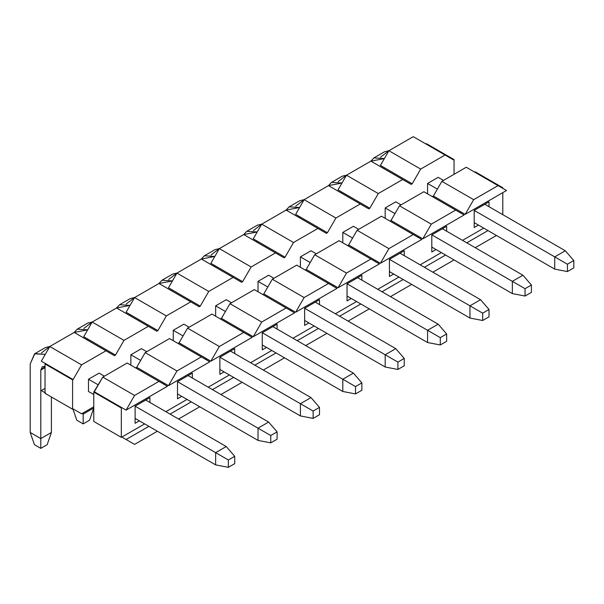 <?xml version="1.0" encoding="UTF-8"?>
<svg xmlns="http://www.w3.org/2000/svg" width="604" height="604" viewBox="0 0 604 604"><rect width="100%" height="100%" fill="white"/><g stroke="black" fill="none" stroke-linecap="round" stroke-linejoin="round"><path stroke-width="0.91" d="M487.972 230.577L466.779 242.808L487.972 230.577M475.25 247.708L496.443 235.469L475.25 247.708M473.664 199.682L465.186 214.36L506.514 190.502L498.036 185.609L473.664 199.682L441.871 181.328L433.4 196.006L432.336 196.617L433.4 196.006L460.95 211.913L433.4 196.006L441.871 181.328L473.664 199.682L498.036 185.609L506.514 190.502L465.186 214.36L473.664 199.682M483.729 228.131L462.536 240.362L483.729 228.131M474.193 227.519L478.428 225.066L474.193 227.519L474.193 210.388L474.193 227.519M474.193 210.388L489.029 201.819L474.193 210.388L489.029 201.819L474.193 210.388L567.443 264.22L567.443 271.566L573.8 267.897L573.8 260.55L567.443 264.22L573.8 260.55L573.8 267.897L567.443 271.566L554.729 269.12L554.729 256.881L565.321 250.766L573.8 260.55L565.321 250.766L554.729 256.881L474.193 210.388M489.029 206.711L489.029 201.819L489.029 206.711M442.4 228.742L431.807 234.858L442.4 228.742L522.936 275.235L531.414 285.02L525.057 288.697L525.057 296.036L531.414 292.366L531.414 285.02L531.414 292.366L525.057 296.036L512.343 293.589L512.343 281.351L525.057 288.697L531.414 285.02L522.936 275.235L512.343 281.351L522.936 275.235L442.4 228.742M446.643 231.189L446.643 226.289L431.807 234.858L431.807 251.989L436.043 249.543L431.807 251.989L431.807 234.858L446.643 226.289L446.643 231.189M400.014 253.212L389.421 259.327L400.014 253.212L480.55 299.705L489.029 309.497L482.671 313.166L482.671 320.505L489.029 316.836L489.029 309.497L489.029 316.836L482.671 320.505L469.957 318.059L469.957 305.82L482.671 313.166L489.029 309.497L480.55 299.705L469.957 305.82L480.55 299.705L400.014 253.212M404.257 255.658L404.257 250.766L389.421 259.327L389.421 276.458L393.657 274.012L389.421 276.458L389.421 259.327L404.257 250.766L404.257 255.658M357.628 277.681L347.036 283.797L357.628 277.681L438.164 324.174L446.643 333.967L440.286 337.636L440.286 344.975L446.643 341.305L446.643 333.967L446.643 341.305L440.286 344.975L427.572 342.528L427.572 330.297L440.286 337.636L446.643 333.967L438.164 324.174L427.572 330.297L438.164 324.174L357.628 277.681M361.872 280.128L361.872 275.235L347.036 283.797L347.036 300.928L351.271 298.482L347.036 300.928L347.036 283.797L361.872 275.235L361.872 280.128M315.243 302.151L304.65 308.274L315.243 302.151L395.779 348.651L404.257 358.436L397.9 362.106L397.9 369.452L404.257 365.775L404.257 358.436L404.257 365.775L397.9 369.452L385.186 367.006L385.186 354.767L397.9 362.106L404.257 358.436L395.779 348.651L385.186 354.767L395.779 348.651L315.243 302.151M319.486 304.597L319.486 299.705L304.65 308.274L304.65 325.397L308.886 322.951L304.65 325.397L304.65 308.274L319.486 299.705L319.486 304.597M272.857 326.621L262.264 332.744L272.857 326.621L353.393 373.121L361.872 382.906L355.514 386.583L355.514 393.921L361.872 390.252L361.872 382.906L361.872 390.252L355.514 393.921L342.8 391.475L342.8 379.237L355.514 386.583L361.872 382.906L353.393 373.121L342.8 379.237L353.393 373.121L272.857 326.621M277.1 329.074L277.1 324.174L262.264 332.744L262.264 349.875L266.5 347.428L262.264 349.875L262.264 332.744L277.1 324.174L277.1 329.074M230.471 351.098L219.879 357.213L230.471 351.098L311.007 397.591L319.486 407.383L313.129 411.052L313.129 418.391L319.486 414.721L319.486 407.383L319.486 414.721L313.129 418.391L300.407 415.945L300.407 403.706L313.129 411.052L319.486 407.383L311.007 397.591L300.407 403.706L311.007 397.591L230.471 351.098M234.714 353.544L234.714 348.651L219.879 357.213L219.879 374.344L224.114 371.898L219.879 374.344L219.879 357.213L234.714 348.651L234.714 353.544M188.086 375.567L177.493 381.683L188.086 375.567L268.621 422.06L277.1 431.852L270.743 435.522L270.743 442.86L277.1 439.191L277.1 431.852L277.1 439.191L270.743 442.86L258.021 440.414L258.021 428.183L270.743 435.522L277.1 431.852L268.621 422.06L258.021 428.183L268.621 422.06L188.086 375.567M192.329 378.013L192.329 373.121L177.493 381.683L177.493 398.814L181.728 396.367L177.493 398.814L177.493 381.683L192.329 373.121L192.329 378.013M145.7 400.037L135.107 406.16L145.7 400.037L226.236 446.537L234.714 456.322L228.357 459.991L228.357 467.337L234.714 463.661L234.714 456.322L234.714 463.661L228.357 467.337L215.636 464.884L215.636 452.653L228.357 459.991L234.714 456.322L226.236 446.537L215.636 452.653L226.236 446.537L145.7 400.037M149.943 402.483L149.943 397.591L135.107 406.16L135.107 423.283L139.343 420.837L135.107 423.283L135.107 406.16L149.943 397.591L149.943 402.483M121.857 437.054L134.579 444.393L121.857 437.054L126.1 439.501L148.878 426.349L126.1 439.501L134.579 444.393L157.357 431.241L134.579 444.393L121.857 437.054L144.643 423.895L121.857 437.054M170.071 414.11L191.264 401.871L170.071 414.11M187.029 399.425L165.836 411.664L187.029 399.425M212.457 389.64L233.65 377.402L212.457 389.64M229.414 374.956L208.221 387.194L229.414 374.956M254.843 365.163L276.036 352.932L254.843 365.163M271.8 350.486L250.607 362.717L271.8 350.486M297.228 340.694L318.421 328.463L297.228 340.694M314.186 326.017L292.993 338.248L314.186 326.017M339.614 316.224L360.807 303.986L339.614 316.224M356.571 301.539L335.379 313.778L356.571 301.539M382.007 291.755L403.2 279.516L382.007 291.755M398.957 277.07L377.764 289.308L398.957 277.07M424.393 267.285L445.586 255.047L424.393 267.285M441.343 252.6L420.15 264.831L441.343 252.6M454.057 259.939L432.864 272.178L454.057 259.939M422.8 238.837L464.129 214.971L455.65 210.079L431.279 224.152L422.8 238.837L431.279 224.152L399.486 205.798L391.007 220.483L422.8 238.837L391.007 220.483L389.95 221.094L391.007 220.483L399.486 205.798L431.279 224.152L455.65 210.079L423.857 191.725L399.486 205.798L423.857 191.725L464.129 214.971L422.8 238.837M417.5 236.994L418.564 236.383L417.5 236.994M381.471 216.194L421.743 239.448L380.414 263.306L376.179 260.86L380.414 263.306L388.893 248.621L357.1 230.267L348.621 244.952L376.179 260.86L348.621 244.952L347.564 245.564L348.621 244.952L357.1 230.267L388.893 248.621L413.264 234.548L381.471 216.194L357.1 230.267L381.471 216.194M375.114 261.472L376.179 260.86L375.114 261.472M339.086 240.671L379.357 263.918L338.029 287.776L333.793 285.33L338.029 287.776L346.507 273.091L314.714 254.737L306.236 269.422L333.793 285.33L306.236 269.422L305.179 270.033L306.236 269.422L314.714 254.737L346.507 273.091L370.879 259.025L339.086 240.671L314.714 254.737L339.086 240.671M332.728 285.941L333.793 285.33L332.728 285.941M296.7 265.141L336.972 288.387L295.643 312.245L291.4 309.799L295.643 312.245L304.122 297.561L272.329 279.214L263.85 293.891L291.4 309.799L263.85 293.891L262.793 294.503L263.85 293.891L272.329 279.214L304.122 297.561L328.493 283.495L296.7 265.141L272.329 279.214L296.7 265.141M290.343 310.411L291.4 309.799L290.343 310.411M254.314 289.61L294.586 312.857L253.257 336.715L249.014 334.269L253.257 336.715L261.736 322.038L229.943 303.684L221.464 318.368L249.014 334.269L221.464 318.368L220.407 318.98L221.464 318.368L229.943 303.684L261.736 322.038L286.107 307.964L254.314 289.61L229.943 303.684L254.314 289.61M247.957 334.88L249.014 334.269L247.957 334.88M211.928 314.08L252.2 337.334L210.871 361.192L206.628 358.746L210.871 361.192L219.35 346.507L187.557 328.153L179.078 342.838L206.628 358.746L179.078 342.838L178.021 343.45L179.078 342.838L187.557 328.153L219.35 346.507L243.722 332.434L211.928 314.08L187.557 328.153L211.928 314.08M205.571 359.357L206.628 358.746L205.571 359.357M169.543 338.557L209.807 361.804L168.486 385.662L164.243 383.215L168.486 385.662L176.964 370.977L145.171 352.623L136.693 367.308L164.243 383.215L136.693 367.308L135.636 367.919L136.693 367.308L145.171 352.623L176.964 370.977L201.336 356.904L169.543 338.557L145.171 352.623L169.543 338.557M163.186 383.827L164.243 383.215L163.186 383.827M127.157 363.027L167.421 386.273L126.1 410.131L121.857 407.685L126.1 410.131L134.579 395.446L102.786 377.1L94.307 391.777L121.857 407.685L121.328 407.994L121.328 437.356L93.779 421.449L93.779 392.087L102.786 377.1L134.579 395.446L158.95 381.381L127.157 363.027L102.786 377.1L127.157 363.027M126.1 410.131L167.421 386.273L158.95 381.381L134.579 395.446L126.1 410.131M168.486 385.662L209.807 361.804L201.336 356.904L176.964 370.977L168.486 385.662M178.55 419.002L199.743 406.771L178.55 419.002M210.871 361.192L252.2 337.334L243.722 332.434L219.35 346.507L210.871 361.192M220.936 394.533L242.129 382.294L220.936 394.533M253.257 336.715L294.586 312.857L286.107 307.964L261.736 322.038L253.257 336.715M263.321 370.063L284.514 357.825L263.321 370.063M295.643 312.245L336.972 288.387L328.493 283.495L304.122 297.561L295.643 312.245M305.707 345.586L326.9 333.355L305.707 345.586M338.029 287.776L379.357 263.918L370.879 259.025L346.507 273.091L338.029 287.776M348.093 321.117L369.286 308.886L348.093 321.117M380.414 263.306L421.743 239.448L413.264 234.548L388.893 248.621L380.414 263.306M390.478 296.647L411.671 284.409L390.478 296.647M459.886 212.525L460.95 211.913L465.186 214.36L460.95 211.913L459.886 212.525M466.243 167.255L498.036 185.609L466.243 167.255L441.871 181.328L466.243 167.255M502.271 188.055L502.8 187.746L475.25 171.846L474.721 172.148L475.25 171.846L502.8 187.746L502.8 188.365L502.8 187.746L502.271 188.055M502.8 192.646L502.8 214.669L502.8 192.646M121.857 407.685L94.307 391.777L93.779 392.087L121.328 407.994L121.857 407.685M93.779 421.449L121.328 437.356L121.328 407.994L93.779 392.087L93.779 421.449M104.379 376.179L99.079 373.121L104.379 376.179M88.478 379.237L98.286 384.899L88.478 379.237L88.478 391.475L93.779 394.533L88.478 391.475L88.478 379.237L99.079 373.121L88.478 379.237M135.107 406.16L215.636 452.653L135.107 406.16M45.292 354.322L34.534 353.853L30.2 363.94L30.2 432.464L40.8 438.579L40.8 370.063L45.036 366.515L42.348 366.628L40.8 370.063L40.8 448.372L34.436 444.703L30.2 432.464L30.2 363.94L34.858 353.65L45.292 354.322M135.107 418.391L215.636 464.884L228.357 467.337L228.357 459.991L215.636 452.653L215.636 464.884L135.107 418.391M51.393 396.979L51.393 432.464L40.8 438.579L51.393 432.464L51.393 396.979M41.48 352.895L49.838 346.485L45.451 347.534L34.858 353.65M47.157 444.703L40.8 448.372L47.157 444.703L51.393 432.464L47.157 444.703M45.036 367.617L40.8 370.063L45.036 367.617M30.2 432.464L34.436 444.703L40.8 448.372L40.8 438.579L30.2 432.464M146.764 351.709L141.464 348.651L146.764 351.709M130.864 354.767L140.672 360.422L130.864 354.767L130.864 365.163L130.864 354.767L141.464 348.651L130.864 354.767M177.493 381.683L258.021 428.183L177.493 381.683M87.678 329.852L74.141 332.457L77.244 329.18L87.678 329.852M82.121 413.498L83.186 414.11L83.186 412.887L83.186 423.902L76.821 420.225L72.941 409.014L76.821 420.225L83.186 423.902L89.543 420.225L83.186 423.902L83.186 414.11L93.779 407.994L83.186 414.11L82.121 413.498M177.493 393.921L258.021 440.414L270.743 442.86L270.743 435.522L258.021 428.183L258.021 440.414L177.493 393.921M83.865 328.425L92.223 322.015L87.837 323.065L77.244 329.18M89.543 420.225L93.779 407.994L89.543 420.225M189.15 327.24L183.85 324.174L189.15 327.24M173.25 330.297L183.057 335.952L173.25 330.297L173.25 340.694L173.25 330.297L183.85 324.174L173.25 330.297M219.879 357.213L300.407 403.706L219.879 357.213M130.064 305.382L116.527 307.987L119.63 304.71L130.064 305.382M219.879 369.452L300.407 415.945L313.129 418.391L313.129 411.052L300.407 403.706L300.407 415.945L219.879 369.452M126.251 303.948L134.609 297.546L130.222 298.595L119.63 304.71M231.536 302.763L226.236 299.705L231.536 302.763M215.636 305.82L225.443 311.483L215.636 305.82L215.636 316.224L215.636 305.82L226.236 299.705L215.636 305.82M262.264 332.744L342.8 379.237L262.264 332.744M172.45 280.913L158.912 283.518L162.015 280.241L172.45 280.913M262.264 344.975L342.8 391.475L355.514 393.921L355.514 386.583L342.8 379.237L342.8 391.475L262.264 344.975M168.637 279.478L177.002 273.068L172.608 274.118L162.015 280.241M273.922 278.293L268.621 275.235L273.922 278.293M258.021 281.351L267.829 287.013L258.021 281.351L258.021 291.755L258.021 281.351L268.621 275.235L258.021 281.351M304.65 308.274L385.186 354.767L304.65 308.274M214.835 256.443L201.298 259.041L204.401 255.771L214.835 256.443M304.65 320.505L385.186 367.006L397.9 369.452L397.9 362.106L385.186 354.767L385.186 367.006L304.65 320.505M211.023 255.009L219.388 248.599L214.994 249.648L204.401 255.771M316.307 253.823L311.007 250.766L316.307 253.823M300.407 256.881L310.214 262.544L300.407 256.881L300.407 267.278L300.407 256.881L311.007 250.766L300.407 256.881M347.036 283.797L427.572 330.297L347.036 283.797M257.221 231.966L243.684 234.571L246.787 231.294L257.221 231.966M347.036 296.036L427.572 342.528L440.286 344.975L440.286 337.636L427.572 330.297L427.572 342.528L347.036 296.036M253.408 230.539L261.774 224.129L257.38 225.179L246.787 231.294M358.693 229.354L353.393 226.289L358.693 229.354M342.8 232.412L352.6 238.067L342.8 232.412L342.8 242.808L342.8 232.412L353.393 226.289L342.8 232.412M389.421 259.327L469.957 305.82L389.421 259.327M299.607 207.497L286.07 210.101L289.173 206.825L299.607 207.497M389.421 271.566L469.957 318.059L482.671 320.505L482.671 313.166L469.957 305.82L469.957 318.059L389.421 271.566M295.794 206.062L304.159 199.66L299.765 200.709L289.173 206.825M401.079 204.877L395.779 201.819L401.079 204.877M385.186 207.942L394.986 213.597L385.186 207.942L385.186 218.338L385.186 207.942L395.779 201.819L385.186 207.942M431.807 234.858L512.343 281.351L431.807 234.858M341.992 183.027L328.455 185.632L331.558 182.355L341.992 183.027M431.807 247.096L512.343 293.589L525.057 296.036L525.057 288.697L512.343 281.351L512.343 293.589L431.807 247.096M338.18 181.593L346.545 175.183L342.151 176.24L331.558 182.355M565.321 250.766L484.793 204.265L565.321 250.766M443.464 180.407L438.164 177.35L443.464 180.407M427.572 183.465L437.371 189.127L427.572 183.465L427.572 193.869L427.572 183.465L438.164 177.35L427.572 183.465M384.378 158.558L370.841 161.155L373.944 157.886L384.378 158.558M474.193 222.619L554.729 269.12L567.443 271.566L567.443 264.22L554.729 256.881L554.729 269.12L474.193 222.619M380.565 157.123L388.931 150.713L384.537 151.763L373.944 157.886M380.414 165.421L388.893 150.736L413.264 136.663L388.893 150.736L420.678 169.09L445.05 155.017L413.264 136.663L453.529 159.917L454.057 159.607L454.057 174.292L454.057 159.607L426.507 143.699L454.057 159.607L453.529 159.917L445.05 155.017L420.678 169.09L388.893 150.736L380.414 165.421L384.65 167.867L380.414 165.421M73.114 379.546L81.593 364.861L49.8 346.507L41.329 361.192L73.114 379.546L72.586 379.848L72.586 409.218L73.114 408.908L81.593 413.8L73.114 408.908L81.593 413.8L73.114 408.908L72.586 409.218L45.036 393.31L45.036 363.94L45.564 363.638L41.329 361.192L49.8 346.507L74.179 332.434L114.443 355.68L115.5 355.069L87.95 339.169L86.893 339.78L87.95 339.169L115.5 355.069L123.979 340.392L92.193 322.038L83.714 336.715L87.95 339.169L83.714 336.715L92.193 322.038L116.564 307.964L156.829 331.211L157.886 330.599L130.336 314.692L129.279 315.303L130.336 314.692L157.886 330.599L166.364 315.915L134.579 297.561L126.1 312.245L130.336 314.692L126.1 312.245L134.579 297.561L158.95 283.495L199.214 306.741L200.271 306.13L172.721 290.222L171.664 290.834L172.721 290.222L200.271 306.13L208.75 291.445L176.964 273.091L168.486 287.776L172.721 290.222L168.486 287.776L176.964 273.091L201.336 259.025L241.6 282.272L242.657 281.66L215.107 265.752L214.05 266.364L215.107 265.752L242.657 281.66L251.136 266.976L219.35 248.621L210.871 263.306L215.107 265.752L210.871 263.306L219.35 248.621L243.722 234.548L283.986 257.802L285.043 257.183L257.493 241.283L256.436 241.894L257.493 241.283L285.043 257.183L293.521 242.506L261.736 224.152L253.257 238.837L257.493 241.283L253.257 238.837L261.736 224.152L286.107 210.079L326.371 233.325L327.428 232.714L299.878 216.806L298.821 217.417L299.878 216.806L327.428 232.714L335.907 218.029L304.122 199.682L295.643 214.36L299.878 216.806L295.643 214.36L304.122 199.682L328.493 185.609L368.757 208.856L369.814 208.244L342.264 192.336L341.207 192.948L342.264 192.336L369.814 208.244L378.293 193.559L346.507 175.205L338.029 189.89L342.264 192.336L338.029 189.89L346.507 175.205L378.293 193.559L402.664 179.494L411.143 184.386L412.2 183.775L384.65 167.867L383.593 168.478L384.65 167.867L412.2 183.775L420.678 169.09L412.2 183.775L411.143 184.386L370.879 161.14L402.664 179.494L378.293 193.559L369.814 208.244L368.757 208.856L328.493 185.609L304.122 199.682L335.907 218.029L360.278 203.963L335.907 218.029L327.428 232.714L326.371 233.325L286.107 210.079L261.736 224.152L293.521 242.506L317.893 228.433L293.521 242.506L285.043 257.183L283.986 257.802L243.722 234.548L219.35 248.621L251.136 266.976L275.507 252.902L251.136 266.976L242.657 281.66L241.6 282.272L201.336 259.025L176.964 273.091L208.75 291.445L233.121 277.372L208.75 291.445L200.271 306.13L199.214 306.741L158.95 283.495L134.579 297.561L166.364 315.915L190.736 301.849L166.364 315.915L157.886 330.599L156.829 331.211L116.564 307.964L92.193 322.038L123.979 340.392L148.35 326.319L123.979 340.392L115.5 355.069L114.443 355.68L74.179 332.434L49.8 346.507L81.593 364.861L105.964 350.788L81.593 364.861L73.114 379.546L45.564 363.638L45.036 363.94L72.586 379.848L73.114 379.546M370.879 161.14L346.507 175.205L370.879 161.14M45.036 388.417L41.329 390.554L45.564 393L41.329 390.554L45.036 392.698L41.329 390.554L45.036 388.417M93.779 406.771L81.593 413.8L93.779 406.771M426.507 143.699L425.979 144.009L426.507 143.699M72.586 379.848L45.036 363.94L45.036 393.31L72.586 409.218L72.586 379.848"/></g></svg>
